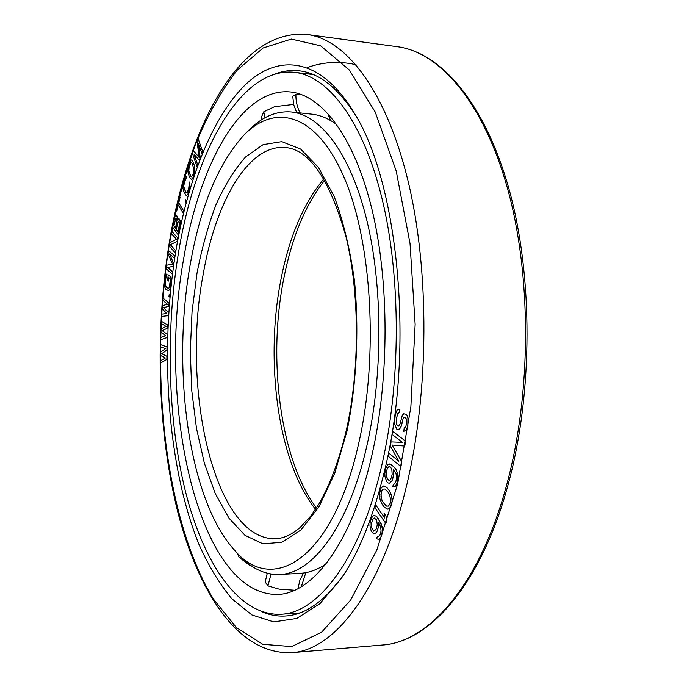 <?xml version="1.0" encoding="UTF-8"?>
<svg xmlns="http://www.w3.org/2000/svg" width="687" height="687" viewBox="0 0 687 687"><rect width="100%" height="100%" fill="white"/><g stroke="black" fill="none" stroke-linecap="round" stroke-linejoin="round"><path stroke-width="1.03" d="M267.277 573.276L265.173 582.001L267.939 585.891L279.068 589.128L294.62 590.253M371.693 456.099C351.933 542.91 312.98 593.379 278.063 594.444C197.676 596.307 157.074 403.26 183.678 258.716C198.921 165.507 240.888 86.794 290.713 91.972C321.937 95.347 354.106 136.498 371.813 208.762C389.435 280.914 389.538 379.095 371.693 456.099M237.324 553.267L239.093 557.251L248.934 564.826L251.348 565.873M294.62 72.324C328.163 76.163 362.925 120.465 382.066 198.732C401.122 276.861 401.062 383.372 381.525 466.421C360.031 559.398 318.227 612.864 280.983 614.264C238.647 616.179 203.721 563.306 185.662 492.253C167.765 420.401 165.447 332.079 178.414 253.194C194.679 152.772 239.952 66.45 294.62 72.324L313.246 74.582M293.624 104.433L274.56 106.674L263.782 111.783L261.189 117.64L261.541 119.821M300.245 94.128L295.908 94.505L292.748 96.266L293.675 104.664L296.664 112.539M404.746 446.052L405.682 441.294L392.973 431.505L392.406 434.631L402.316 442.351L391.083 441.904L390.328 446.052L398.838 461.235L389.005 453.3L388.447 456.4L400.959 466.559L401.835 461.844L392.019 445.03L404.746 446.052L405.631 441.294M405.682 441.294L392.973 431.505M400.959 466.559L401.835 461.844M401.886 461.844L392.079 445.03M398.795 461.157L389.005 453.3M384.617 470.483C373.84 515.173 359.782 550.613 342.435 576.814L320.013 603.581L296.75 618.463L273.744 621.924L251.88 614.942L231.845 598.781C219.531 584.01 208.582 565.916 199.007 544.482C167.242 465.923 159.487 351.031 175.829 251.064C187.749 180.406 212.06 117.34 245.25 84.844C278.304 53.071 320.52 56.901 354.114 112.823C398.391 182.21 414.819 348.97 384.617 470.483M166.941 356.27L161.72 353.719L166.975 350.018L166.993 346.901L160.509 344.591L160.5 346.901L165.421 348.635L160.466 352.311L160.449 355.394L165.361 357.987L160.415 360.804L160.397 363.122L166.924 359.404L166.941 356.27L161.677 353.719L166.941 350.018L166.958 346.892L160.509 344.591M403.741 431.342L406.06 430.285L407.863 426.017L407.984 418.426L407.159 415.609L406.103 414.433L403.733 413.737L402.324 415.292L399.877 424.437L398.134 426.352L396.631 424.326L396.313 420.075L397.464 413.754L399.413 412.509L399.86 409.254L397.086 410.053L395.257 414.836L394.578 421.99L394.836 424.454L396.588 428.954L397.962 429.753L399.216 429.306L401.474 425.931L403.063 418.641L403.853 417.318L405.321 417.559L406.094 418.572L406.489 422.325L406.043 425.605L405.536 427.082L404.188 428.07L403.741 431.342L406.008 430.285L407.812 426.017L407.932 418.426L407.108 415.609L406.051 414.433L403.733 413.737M398.159 426.335L396.674 424.326L396.365 420.075L397.515 413.754L399.465 412.509L399.911 409.254L398.683 409.186M397.962 429.753L400.676 427.786L403.114 418.641L403.904 417.318L404.772 417.249M389.46 483.244L391.908 480.874L392.749 478.659L393.651 473.42L393.325 469.376L395.927 473.274L396.631 477.096L395.832 481.853L394.355 484.034L393.35 484.232L392.775 486.714L395.034 486.602L396.399 484.919L397.713 480.694L397.85 474.623L396.107 469.745L394.424 467.409L390.723 464.257L387.863 464.403L385.716 468.311L384.823 473.506L385.003 476.752L386.695 481.578L387.957 482.901L389.46 483.244L391.959 480.874L392.801 478.659L393.703 473.42L393.385 469.436M393.66 487.023L395.085 486.602L397.292 482.695L398.091 477.929L397.902 474.623L396.159 469.745L394.475 467.4L390.774 464.257L389.22 463.948M160.621 339.747L167.207 337.506L167.327 334.389L162.235 330.636L167.568 328.137L167.688 325.011L161.333 321.233L161.239 323.543L166.065 326.402L161.033 328.953L160.913 332.036L165.704 335.754L160.706 337.437L160.621 339.747L167.164 337.506L167.285 334.389L162.192 330.636L167.525 328.137L167.645 325.011L161.333 321.233M161.591 316.406L168.203 315.651L168.427 312.542L163.489 307.621L168.865 306.325L169.088 303.216L162.905 297.969L162.742 300.279L167.439 304.255L162.355 305.655L162.141 308.729L166.769 313.555L161.754 314.105L161.591 316.406L168.16 315.651L168.384 312.542L163.454 307.621L168.83 306.325L169.054 303.216L162.905 297.969M169.612 297.033L169.826 295.101L169.148 294.766L168.933 296.69L169.612 297.033L169.792 295.101L169.114 294.766M168.616 290.653L169.981 289.047L170.762 285.852L171.218 280.399L170.754 276.827L168.221 274.877L167.594 280.605L168.392 281.103L168.77 277.66L169.835 278.329L170.333 280.279L169.225 287.767L168.16 288.317L166.185 287.046L165.387 285.311L165.696 278.982L167.07 274.139L166.331 274.113L165.206 276.672L164.416 283.886L164.871 287.424L165.928 289.33L168.616 290.653L169.938 289.047L171.08 278.69L170.221 276.105L168.221 274.877M168.392 281.103L168.804 277.685M168.195 288.317L166.22 287.046L165.284 284.006L165.653 278.982L167.027 274.139M172.051 273.941L172.377 271.674L167.594 267.449L173.133 266.393L173.562 263.361L169.5 253.941L174.318 258.054L174.644 255.779L168.53 250.592L168.057 253.975L172.695 264.306L166.469 265.208L165.996 268.565L172.094 273.941L172.42 271.674L167.628 267.458L173.167 266.393L173.596 263.361L169.56 253.992M174.318 258.054L174.678 255.779L168.53 250.592M175.142 252.79L175.571 250.575L170.428 244.735L177.203 241.3L177.796 237.951L171.827 231.382L171.441 233.597L176.473 239.196L169.844 242.786L169.268 246.083L175.142 252.79L175.529 250.575L170.393 244.735L177.169 241.3L177.761 237.951L171.827 231.382M177.778 219.677L176.765 215.606L174.919 216.852L172.652 227.114L178.328 235.014L180.372 222.373L179.204 218.913L177.735 219.763L177.504 217.118L176.284 215.469M178.328 235.014L180.398 224.331L180.071 220.613L178.723 218.775M183.146 213.064L183.695 210.943L178.775 202.88L180.123 197.238L179.547 196.293L176.31 209.638L176.885 210.591L178.234 204.984L183.146 213.064L183.652 210.943L178.74 202.88L180.088 197.238L179.505 196.293M176.885 210.591L178.259 205.035M185.791 202.536L186.289 200.802L185.679 199.754L185.215 201.489L185.791 202.536L186.246 200.802L185.679 199.754M189.964 183.498L189.466 182.029L188.753 188.144L187.362 192.326L186.855 192.892L185.791 192.317L183.678 186.366L184.897 180.295L185.911 178.594L186.332 178.921L186.924 176.877L186.271 176.104L185.447 176.576L183 183.91L182.879 187.946L183.566 190.969L185.851 195.134L186.486 195.366L187.972 194.026L189.844 187.577L189.466 182.029M186.366 192.884L184.185 188.951L183.712 186.375L184.064 183.343L185.937 178.611M186.332 178.921L186.958 176.885L186.271 176.104M186.486 195.366L187.929 194.026L189.423 189.5L189.921 183.489M191.226 179.316L192.12 179.032L193.399 176.86L194.936 170.548L194.747 166.572L192.772 161.247L191.51 159.994L190.634 160.303L188.075 166.975L187.834 171.054L188.436 174.266L189.981 178.027L191.226 179.316L192.712 178.234L194.67 172.36L194.713 166.572L192.729 161.239L191.475 159.985M201.875 153.416L202.639 151.544L198.096 138.491L196.997 141.299L199.239 157.606L193.468 150.59L192.42 153.356L196.868 166.409L197.581 164.562L194.06 154.266L199.247 160.251L200.2 157.77L198.303 143.119L201.875 153.416L202.596 151.544L198.062 138.491M199.23 157.555L193.468 150.59M196.868 166.409L197.624 164.571L194.129 154.343M199.247 160.251L200.243 157.77L198.371 143.3M387.906 509.213L390.491 507.315L391.547 504.799L392.105 501.656L391.702 496.023L389.289 490.458L385.75 486.688L383.612 485.992L381.13 487.933L379.567 493.541L379.954 499.088L382.307 504.61L384.471 507.375L387.906 509.213L390.439 507.315L392.054 501.656L391.985 498.367L390.929 493.85L389.237 490.458L387.047 487.727L383.612 485.992M385.793 523.425L386.721 520.729L385.939 515.671L384.016 512.983L384.789 518.032L375.763 505.048L374.922 507.719L385.793 523.425L386.669 520.737L385.888 515.671L384.016 512.983M384.772 517.938L375.763 505.048M373.694 533.928L376.236 532.717L377.223 530.957L378.537 526.354L378.571 522.352L380.718 527.178L381.062 531.12L379.894 535.319L378.297 536.77L377.326 536.521L376.562 538.634L378.726 539.501L380.169 538.471L381.783 535.01L382.444 529.291L381.199 523.889L376.528 516.349L373.788 515.276L371.392 518.092L370.104 522.67L370.001 525.847L371.203 531.171L373.694 533.928L376.287 532.717L377.275 530.957L378.589 526.345L378.623 522.438M378.314 536.762L377.326 536.521M378.726 539.501L380.22 538.471L381.835 535.01L382.487 529.291L382.058 526.551L378.279 518.427L376.579 516.349L373.788 515.276M175.503 228.256L173.854 225.963L175.992 217.813M178.062 231.785L176.267 229.303L177.684 222.442L178.835 221.257L179.59 223.687L178.053 231.828L176.224 229.303L178.388 221.12M191.664 176.868L190.625 176.078L189.08 172.325L188.676 169.612L190.505 162.931L191.561 162.536L192.085 163.205L194.052 169.689L192.738 175.348L191.184 176.765L188.813 171.003L189.157 166.589L191.072 162.45M389.177 480.453L386.936 478.092L386.334 472.579L387.142 469.118L388.584 466.928L390.405 466.997L391.813 469.066L392.165 474.356L391.35 477.826L389.898 480.007L389.16 480.471L387.528 479.38L386.197 474.313L387.09 469.118L388.533 466.928L389.52 466.713M388.464 506.087L386.523 506.113L383.252 502.583L381.938 500.282L380.942 494.58L381.354 491.944L383.123 489.101L385.038 489.041L388.327 492.519L389.658 494.82L390.688 500.583L390.268 503.253L388.464 506.087L386.472 506.113L384.883 504.73L381.886 500.282L380.976 496.589L381.302 491.944L382.195 489.908L383.071 489.11L385.038 489.041M373.685 531.154L371.727 527.925L371.392 524.026L372.689 519.449L374.243 517.981M344.247 574.031C325.2 600.816 305.663 614.805 285.637 615.999C277.333 616.531 269.278 615.063 261.481 611.576M355.78 115.691C338.107 87.979 319.3 73.028 299.36 70.83C291.09 69.876 282.967 70.941 275.006 74.024M309.416 73.131L305.372 73.629M295.796 614.204L291.786 613.508M160.432 363.122L166.881 359.395L166.898 356.27M173.811 225.963L175.958 217.805L176.636 218.268L177.023 220.183L175.494 228.299L173.854 225.963M402.316 442.351L391.083 441.904M373.642 531.154L371.676 527.925L371.341 524.035L372.637 519.449L374.209 517.972L376.648 519.913L377.275 524.971L375.961 529.574L373.642 531.154M336.913 124.682C328.601 118.55 320.194 115.038 311.692 114.154L291.374 111.981C276.165 110.744 261.867 116.927 248.471 130.521L244.194 134.832C218.165 163.386 200.097 207.088 189.981 265.938C171.716 369.829 188.324 498.444 233.76 549.299L237.822 553.816C250.515 568.072 264.486 574.967 279.738 574.504L300.142 573.353C308.678 572.889 317.248 569.806 325.853 564.096M279.738 574.504C312.448 573.722 348.695 526.422 366.832 446C383.097 375.128 382.857 285.32 366.557 219.162C350.19 152.926 320.434 114.935 291.374 111.981M233.76 549.299C271.563 595.921 332.594 560.824 358.726 443.27C378.846 355.703 371.822 241.231 344.084 177.409C316.381 113.132 275.358 102.964 244.194 134.832M267.939 585.891L271.022 574.049M301.31 586.75L305.844 572.649M263.782 111.783L265.002 117.769M295.908 94.505C295.753 101.049 297.153 107.181 300.107 112.908M397.618 484.137L410.86 406.944L415.146 324.393L410.027 243.499L396.184 170.943L375.214 112.007L349.279 69.928L320.64 45.814L291.382 39.073L263.181 47.944L237.281 70.1C221.412 90.504 207.457 115.296 195.417 144.485C184.563 175.451 175.872 208.711 169.345 244.254C149.096 369.589 163.884 516.976 213.253 598.832L236.362 627.557L262.803 644.303L291.674 646.579L321.593 632.238L350.731 599.966L376.862 549.901L397.618 484.137M506.808 484.395C479.93 585.023 428.327 642.431 382.29 645.024C429.856 642.13 481.527 584.01 508.38 483.708C533.103 392.818 533.172 275.504 508.981 189.002C484.696 102.432 440.685 52.418 397.344 46.699C439.371 52.1 483.253 101.521 507.521 188.47C531.686 275.247 531.592 393.222 506.808 484.395M307.39 34.53C237.427 27.866 187.731 130.204 169.122 243.73C154.79 332.654 157.538 431.436 177.942 512.614C198.698 592.434 238.037 654.934 291.838 652.65C333.71 650.477 381.199 591.559 406.24 487.092C429.315 392.457 429.753 269.656 407.769 179.831C385.708 89.825 345.638 39.399 307.39 34.53L397.344 46.699M323.878 178.852C303.731 202.914 289.459 236.268 281.06 278.905C264.589 361.13 277.849 462.016 315.556 509.342M275.581 538.72C214.584 540.626 181.162 389.898 203.034 275.178C215.349 202.485 248.153 144.021 285.423 147.507C309.425 149.56 329.58 179.187 345.905 236.371C359.636 292.568 359.979 369.013 346.48 429.624C339.292 459.826 330.103 484.636 318.914 504.052L310.421 516.452L299.772 527.796C291.391 534.821 283.327 538.462 275.581 538.72M347.029 430.981C356.639 383.904 359.31 330.713 354.501 280.949C350.001 248.917 343.217 220.742 334.157 196.413L318.45 167.388L300.597 149.045L281.799 141.634L263.121 144.631L245.482 157.057C234.465 169.491 224.623 185.396 215.976 204.769C208.127 225.654 201.798 248.496 196.989 273.306L192.042 311.829L190.29 351.401L191.776 390.714L196.491 428.422L204.365 463.184L215.263 493.575L228.926 518.118L244.984 535.336L262.872 543.803L281.833 542.309L300.915 530.038L318.966 506.808L334.749 473.249L347.029 430.981M280.983 614.264L299.704 612.95M303.499 573.027L299.815 580.463L298.021 588.604M327.622 113.14L330.576 120.5M356.132 64.844C350.731 63.298 343.594 62.491 334.724 62.423C325.166 62.663 316.011 64.38 307.269 67.566M291.838 652.65L382.29 645.024M324.702 180.26C305.698 204.116 292.087 236.757 283.851 278.183C267.38 359.67 280.253 459.955 316.458 507.985"/></g></svg>
